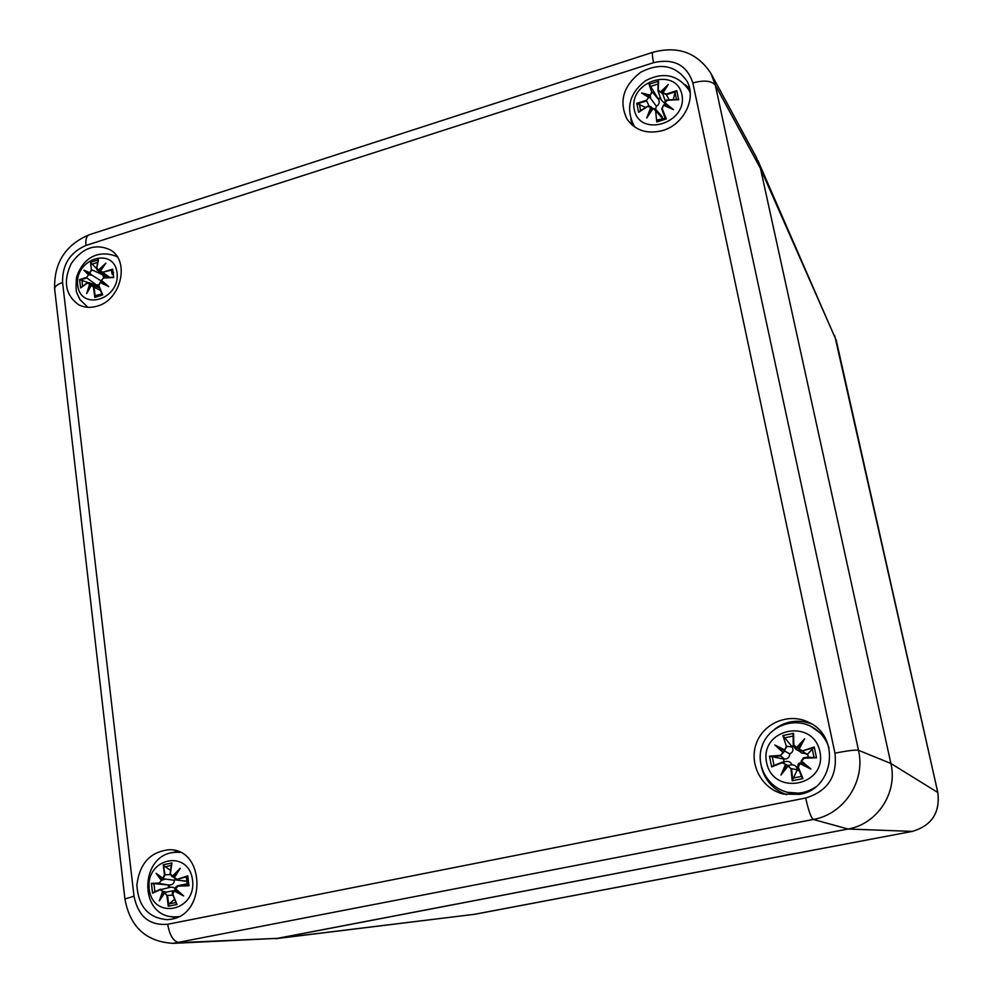<?xml version="1.0" encoding="UTF-8"?>
<svg xmlns="http://www.w3.org/2000/svg" width="993" height="993" viewBox="0 0 993 993"><rect width="100%" height="100%" fill="white"/><g stroke="black" fill="none" stroke-linecap="round" stroke-linejoin="round"><path stroke-width="1.49" d="M836.329 340.636L757.932 160.593L760.464 168.425L890.882 763.48C897.945 792.575 877.303 824.103 848.022 829.018L275.433 938.733L475.138 914.218M756.244 157.13L760.464 168.425L890.882 763.48C897.945 792.575 877.303 824.103 848.022 829.018L277.978 938.323L173.241 943.35L813.317 819.461C844.038 814.235 865.822 780.932 858.498 750.274L715.345 85.212L711.038 73.594L756.244 157.13M662.703 130.517C647.262 134.452 635.359 130.654 627.017 119.123C618.713 101.509 623.244 85.895 640.622 72.278C660.221 62.274 675.662 65.215 686.957 81.116C696.801 98.208 683.867 124.597 662.703 130.517M799.576 794.35L783.564 794.065C761.966 789.162 748.697 764.374 756.232 743.72C763.344 722.904 789.025 712.341 808.749 722.37C840.736 736.31 834.194 789.212 799.576 794.35M171.355 919.183L167.519 919.667C148.565 918.19 138.35 906.659 136.873 885.073C139.517 863.513 150.278 851.733 169.17 849.747C204.595 848.481 207.003 913.908 171.355 919.183M97.215 306.129C90.413 308.153 84.144 307.644 78.422 304.59C65.352 294.933 62.944 281.28 71.186 263.654C82.407 247.766 95.427 243.161 110.235 249.851C130.207 260.712 121.233 299.911 97.215 306.129M116.926 256.306L116.193 256.219M176.94 851.088L172.41 852.801M170.933 916.465L175.413 918.053M811.455 723.86C798.248 719.118 786.034 720.856 774.801 729.085M761.445 766.993C764.995 780.61 773.373 789.832 786.593 794.648M689.601 88.402L685.195 84.728M630.84 119.172L631.945 124.895M97.128 285.934L97.302 284.991M111.849 272.479L113.587 272.727M117.037 272.727C120.501 299.377 80.52 311.752 77.677 285.152C74.289 258.85 113.835 246.14 117.037 272.727M103.657 277.99L113.698 277.531L103.781 277.68L101.46 280.398L108.758 286.629L100.132 282.521L103.533 283.067L101.46 280.398M87.297 282.968L80.594 287.945L87.31 283.142L89.655 284.122L86.664 293.556L91.381 285.264L93.466 287.238L94.769 297.416L102.689 294.933L98.89 285.537L100.132 282.521M112.221 274.366L111.427 270.766L112.656 269.115L102.962 272.231L100.33 271.114L105.879 263.17L98.592 269.972L96.78 268.16L98.406 259.769L90.524 262.276L91.381 269.873L89.879 272.727L83.871 270.158L88.538 274.838L86.614 277.407L79.601 279.579L95.626 285.326M102.962 272.231L111.762 269.984M100.33 271.114L100.79 272.504L103.222 272.777L109.727 277.357M100.057 271.188L107.021 277.481M105.879 263.17L100.156 271.126M96.78 268.16L97.227 270.158L98.592 269.972M96.631 268.209L98.406 259.769M100.107 271.126L98.965 270.53M91.381 269.873L90.524 262.276M89.879 272.727L91.977 269.885L102.813 274.9L103.62 277.705M83.871 270.158L101.298 280.969L101.249 282.397M86.614 277.407L88.538 274.838M91.17 263.12L96.532 268.582M89.134 274.726L85.733 271.412L90.028 273.311L91.852 275.334L89.184 274.738M87.31 283.142L89.109 282.657L99.039 286.716M88.116 290.44L90.326 284.209L89.109 282.657M86.664 293.556L91.331 285.103M93.466 287.238L92.647 285.016L91.381 285.264M100.852 294.201L95.762 295.529L94.769 297.416M90.326 284.209L91.815 285.252M98.89 285.537L102.689 294.933M100.206 282.223L98.679 285.699M103.731 277.705L101.249 280.572M101.236 280.734L108.758 286.629M100.343 282.149L106.226 284.979L103.533 283.067M98.506 284.805L95.613 284.904M169.505 887.469L169.319 885.048M192.543 880.096C196.626 911.574 152.612 920.288 149.235 888.958C145.263 857.927 188.757 848.717 192.543 880.096M160.158 889.343L152.55 893.216L160.059 889.802L162.666 891.379L159.339 900.862L164.59 892.968L166.898 895.438L168.276 906.224L177.002 904.474L172.856 894.234L174.209 891.006L183.643 895.934L175.674 888.735L178.057 886.128L188.993 885.781L187.354 885.247L186.361 877.179L187.764 875.851L177.226 879.339L186.771 876.732M177.226 879.339L174.334 877.762L180.242 868.254L172.41 876.198L170.374 873.728L171.938 862.967L163.274 864.779L164.428 874.957L162.815 878.172L156.038 873.269L161.362 880.443L159.252 883.025L151.383 883.336L168.276 885.011L168.574 887.643M174.334 877.762L176.084 879.947L187.255 881.25M180.242 868.254L174.036 877.75L176.084 879.947L187.267 881.424M170.374 873.728L172.41 876.198M170.163 873.753L171.938 862.967M174.545 876.856L172.794 876.72M164.428 874.957L165.074 874.87L163.274 864.779M156.038 873.269L163.001 878.743L165.074 874.87L170.138 874.572M162.802 878.172L158.061 875.218M159.252 883.025L161.362 880.443M163.994 865.859L170.523 870.34M163.001 878.743L174.383 880.307C174.222 883.385 172.484 884.962 169.17 885.036L168.276 885.011M175.525 879.773L174.383 880.307M164.739 879.227L162.045 880.232M160.059 889.802L170.287 887.308C173.142 886.836 174.905 887.804 175.6 890.2M162.678 891.379L160.593 889.194M159.339 900.862L164.59 892.968M166.898 895.438L164.615 892.446M174.495 899.273L169.306 903.767L168.276 906.224M163.386 891.391L166.154 892.124M164.652 892.434L174.048 890.597M172.856 894.234L177.002 904.474M174.209 891.006L172.645 894.321M178.057 886.128L177.71 885.694C175.637 886.898 174.855 887.965 175.376 888.909L180.937 893.998L175.674 888.735M187.404 883.82L177.697 885.694L175.426 888.934M180.937 893.998L183.643 895.934M176.357 903.68L172.608 894.333C171.715 893.352 172.335 892.049 174.458 890.436L175.538 890.212M658.471 99.275L660.643 98.369M681.893 94.571C688.075 123.157 639.666 138.139 634.279 109.59C628.221 81.426 676.034 66.059 681.893 94.571M667.482 100.256L678.678 99.71L667.495 99.995L664.652 103.322L667.495 99.995C665.955 99.784 665.012 100.914 664.652 103.346L661.251 100.082L658.024 90.971L661.09 92.448L658.285 89.966L658.545 81.215L649.012 84.256L651.756 92.039L650.216 95.142L641.627 92.945L648.714 97.475L646.431 100.343L636.786 103.334L645.524 107.492M647.635 106.276L638.611 112.321L647.697 106.499L650.763 107.418L646.753 118.03L652.972 108.585L655.579 110.657L656.758 121.928L666.353 118.937L662.145 108.597L663.56 105.258L673.49 109.652L665.049 102.912M673.204 99.598L674.992 92.634L676.792 90.686L666.204 94.087L662.989 92.957L668.239 84.492L660.767 91.803M666.204 94.087L666.402 94.72L675.736 91.654M662.989 92.957L666.402 94.72L669.183 99.834M668.239 84.492L662.542 93.168M657.925 90.301L658.024 90.959L657.925 90.301M658.285 89.966L658.545 81.215M657.925 90.202L658.123 82.382M662.939 94.335L661.09 92.448M651.756 92.039L649.012 84.256M650.204 95.142L652.327 92.076L658.533 99.399C659.873 102.478 659.153 104.749 656.385 106.226L655.579 109.143M641.627 92.945L650.291 95.812M646.431 100.343L648.714 97.475M649.869 85.137L658.533 99.399M650.316 95.862L650.725 98.53L656.385 106.226M650.725 98.53L649.335 97.388M647.697 106.499L650.862 106.574L652.637 108.585M650.763 107.418L651.42 107.542L650.862 106.574L647.659 106.214L639.331 111.514M646.753 118.03L652.972 108.585M652.873 108.311L655.454 109.007L652.898 108.46M656.758 121.928L655.454 109.007L661.946 116.417L662.443 118.366L655.579 110.657M651.42 107.542L652.364 108.969M662.145 108.597L666.353 118.937M663.56 105.258L661.71 108.746L664.789 117.348M663.672 104.91L661.71 108.771M665.397 105.63L664.652 103.359L673.49 109.652M657.167 120.625L665.484 118.018M658.123 98.592L660.444 97.81M661.698 119.073L657.465 119.979M802.952 793.519L787.387 792.29C797.379 794.537 806.676 792.848 815.265 787.213M829.018 747.977C825.866 738.109 819.721 730.848 810.598 726.181L823.408 735.217M819.908 751.602C827.318 785.972 773.088 796.696 766.596 762.512C759.372 728.701 812.845 717.368 819.908 751.602M782.037 762.748L771.648 766.944L782.037 762.748L785.525 764.387L780.945 775.074L788.032 766.062L790.974 768.731L792.203 780.759L802.94 778.599L798.322 767.241L799.886 763.642L810.884 769.016L801.537 761.122L804.206 758.218L816.507 757.796L808.327 757.15L807.681 754.047L801.252 752.893L799.266 750.509M783.067 752.446L780.523 755.363L769.463 756.182L783.527 759L784.073 761.83M807.681 754.047L814.235 746.959L802.667 750.807L799.055 749.156L804.591 738.804L796.535 747.481L793.692 744.862L793.568 733.318L782.906 735.54L786.382 746.376L784.718 749.926L774.801 744.973L783.08 752.446L777.829 747.034L789.795 753.886C789.609 757.287 787.834 759.012 784.458 759.037L783.527 759M802.667 750.807L813.068 747.952M799.055 749.156L798.993 750.174L802.853 751.378L806.961 754.432M804.591 738.804L798.521 749.181L798.955 750.125M793.692 744.862L793.841 746.773L796.535 747.481M793.879 746.823L793.568 733.318M798.819 748.623L796.87 748.089M786.382 746.376L782.906 735.54M784.718 749.926L786.99 746.302L792.277 747.034C793.668 750.05 792.836 752.334 789.795 753.886M774.801 744.973L784.793 750.547M780.523 755.363L783.688 752.235M783.874 736.707L792.277 747.034M784.805 750.571L783.725 752.235M785.525 764.387L782.397 762.115L772.777 765.975M780.945 775.074L788.032 766.062M790.974 768.731L787.871 765.516L782.906 771.834L786.183 764.399L787.747 765.64M799.03 770.258L796.882 770.605L792.203 780.759M787.958 765.504L792.042 764.784C795.48 765.119 797.118 766.77 796.969 769.761L796.882 770.605M782.794 762.053L785.686 761.569C788.665 761.01 790.788 762.078 792.042 764.784M798.322 767.241L802.94 778.599M799.886 763.642L797.863 767.378L801.959 777.445M797.863 767.378C797.714 764.536 798.409 763.083 799.961 763.046L801.773 762.785L801.537 761.11M804.206 758.218L803.449 757.82L801.041 761.346M803.498 757.808L801.053 761.383L810.884 769.016M799.948 763.058L807.557 766.832L801.773 762.785M791.843 746.215L793.37 745.805M803.995 757.721L808.327 757.15M800.246 751.689L796.076 749.442L794.127 747.133M711.038 73.594C697.409 52.741 678.07 45.616 653.034 52.232C652.041 52.455 652.202 55.943 653.555 62.683C673.738 58.115 686.833 64.868 692.853 82.928L834.952 753.153C837.471 776.303 827.715 791.247 805.683 798C808.476 810.536 811.02 817.698 813.317 819.461L848.022 829.018L912.306 831.389C931.757 825.63 940.259 812.671 937.826 792.513L937.802 792.488C940.222 812.659 931.732 825.63 912.306 831.389L474.989 914.243L277.978 938.323L179.472 942.63C173.589 941.774 169.679 935.654 167.718 924.272C149.372 925.749 138.139 916.39 134.005 896.207L124.919 898.988C130.021 926.978 146.12 941.761 173.241 943.35M692.853 82.928C704.149 79.924 711.646 80.694 715.345 85.212L760.464 168.425L836.255 340.276L937.802 792.488L890.882 763.48L858.498 750.274C855.395 749.74 847.538 750.696 834.952 753.153M805.683 798L167.718 924.272M134.005 896.207L62.571 282.546C56.899 284.482 54.28 286.84 54.727 289.608L124.907 898.826M62.571 282.546C62.149 264.746 69.957 252.383 85.994 245.445C85.398 239.127 86.614 235.515 89.668 234.621L652.786 52.319M85.994 245.445L653.555 62.683M112.656 269.115L113.698 277.531M80.594 287.945L79.601 279.579M98.915 270.493L103.669 265.826M80.619 279.827L86.888 277.941L96.445 284.979M95.167 296.212L94.074 287.238L100.467 290.378M91.977 264.237L97.612 262.289M82.556 286.17L81.972 280.076M100.653 294.288L95.762 295.529M180.192 852.416L178.231 852.304L180.031 852.329M178.231 852.304C138.871 850.405 136.96 919.692 176.766 916.787L178.752 916.613M187.764 875.851L188.993 885.781M152.55 893.216L151.383 883.336M172.745 876.707L178.02 871.184M152.512 883.77L159.525 883.509L169.17 885.036M161.996 880.232L158.135 875.267M160.878 897.933L163.336 891.391M168.711 904.896L167.544 895.351L172.931 895.227M187.838 885.334L178.219 885.632L187.404 883.882M180.85 893.923L174.42 890.448M164.838 866.852L171.268 865.375M154.858 891.714L153.952 883.844M175.873 902.575L169.306 903.767M690.209 92.734L689.043 90.226L690.185 92.374M689.043 90.226C677.971 74.698 663.461 71.521 645.524 80.706C629.574 93.131 625.64 107.964 633.733 125.217L635.309 127.439M676.792 90.686L678.678 99.71M638.611 112.321L636.786 103.334M661.065 92.399L666.142 87.223M638.065 103.57L646.629 100.963L649.062 105.817M649.298 97.364L644.258 94.136L649.298 97.364M648.516 114.729L651.383 107.505M674.992 92.634L676.531 99.461M650.564 86.428L658.061 83.983M640.609 110.645L639.368 103.893M814.235 746.959L816.507 757.796M771.648 766.944L769.463 756.182M796.845 748.064L802.381 741.957M770.903 756.629L780.709 755.921L784.458 759.037M792.637 779.282L791.582 768.656L796.969 769.761M815.042 757.349L804.169 757.721L807.532 757.163M812.162 748.548L813.999 757.349M784.582 737.861L793.134 736.049M774.043 765.454L772.281 756.753M801.525 776.402L792.873 778.127M473.388 914.503L912.319 831.389M937.826 792.513L834.666 335.386M88.886 234.869C65.339 244.998 53.932 262.971 54.64 288.826M117.224 256.765C102.093 250.124 84.02 254.444 76.498 277.407C75.89 286.567 75.977 291.644 76.784 292.662L79.899 299.501L87.856 307.309M104.128 265.193L100.07 271.163M106.45 277.519L97.227 270.158L96.557 268.309L98.034 260.514M87.334 282.881L81.116 287.287M87.359 282.856L89.122 282.67M91.406 284.941L99.449 287.784M87.732 291.135L91.331 284.991M100.281 282.149L98.679 285.761L102.093 294.251M101.212 280.671L103.781 277.68L112.805 277.246M176.766 916.787L178.579 916.7M178.181 870.935L174.036 877.725M172.074 876.682L170.113 873.778L171.516 863.922M160.568 889.194L153.443 892.372M160.717 898.168L164.565 892.496M172.062 876.695L174.408 877.092M165.186 892.322L170.151 891.342M633.733 125.217L635.024 127.253M662.542 93.205L665.31 101.1M666.303 86.962L662.567 93.106M648.342 114.989L652.823 108.299M677.648 99.437L667.482 99.97M661.748 108.87L664.801 117.41M810.598 726.181C790.925 716.685 767.415 728.105 761.892 746.773C755.797 763.642 766.124 786.754 787.387 792.29M793.122 734.708L793.246 744.998M801.016 762.86L801.736 762.723"/></g></svg>
